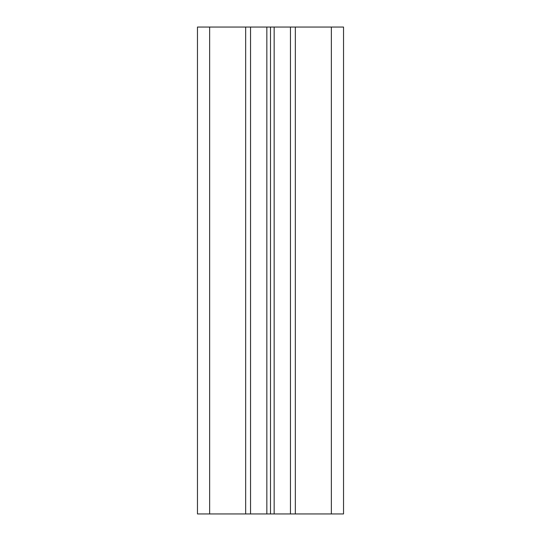<?xml version="1.0" encoding="UTF-8"?>
<svg xmlns="http://www.w3.org/2000/svg" width="541" height="541" viewBox="0 0 541 541"><rect width="100%" height="100%" fill="white"/><g stroke="black" fill="none" stroke-linecap="round" stroke-linejoin="round"><path stroke-width="0.81" d="M331.363 27.05L331.363 513.95L343.535 513.95L343.535 27.05L270.5 27.05L270.5 513.95L197.465 513.95L197.465 27.05L270.5 27.05M331.363 513.95L270.5 513.95M245.668 27.05L245.668 513.95M266.848 27.05L266.848 513.95M274.152 513.95L274.152 27.05M295.332 513.95L295.332 27.05M250.537 513.95L250.537 27.05M290.463 27.05L290.463 513.95M209.638 513.95L209.638 27.05"/></g></svg>
